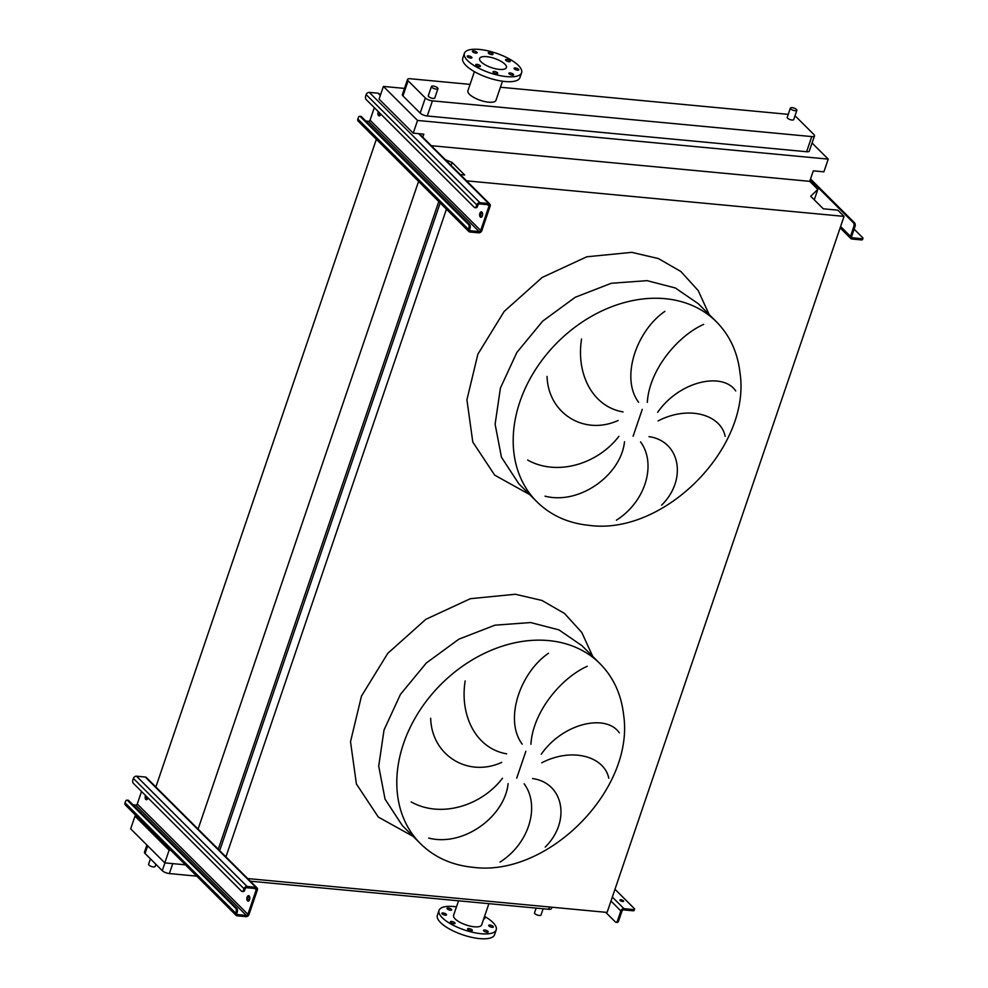 <?xml version="1.0" encoding="UTF-8"?>
<svg xmlns="http://www.w3.org/2000/svg" width="988" height="988" viewBox="0 0 988 988"><rect width="100%" height="100%" fill="white"/><g stroke="black" fill="none" stroke-linecap="round" stroke-linejoin="round"><path stroke-width="1.48" d="M248.667 900.957A2.742 1.482 95.4 0 1 248.655 900.933A2.742 1.482 95.4 0 1 248.013 898.339A2.742 1.482 95.4 0 1 249.149 895.931A2.742 1.482 -84.6 0 0 248.593 895.647A2.742 1.482 -84.6 0 0 246.951 897.684A2.742 1.482 -84.6 0 0 247.494 900.834A2.742 1.482 -84.6 0 0 248.074 901.118A2.742 1.482 -84.6 0 0 249.717 899.092A2.742 1.482 -84.6 0 0 249.161 895.943M146.965 799.539A2.742 1.482 95.4 0 1 146.953 799.527A2.742 1.482 95.4 0 1 146.409 796.328M145.508 795.439A2.742 1.482 -84.6 0 0 145.792 799.415A2.742 1.482 -84.6 0 0 146.372 799.712A2.742 1.482 -84.6 0 0 147.965 797.884M256.991 887.829L146.372 777.519A2.742 2.112 134.9 0 0 145.261 777.025L136.505 776.198A2.742 2.112 134.9 0 0 133.368 778.421L132.948 779.643A2.742 1.482 -84.6 0 0 133.355 783.323L241.504 891.164A2.742 1.482 -84.6 0 0 242.072 891.448A2.742 1.482 -84.6 0 0 243.579 889.953L244.728 890.065L245.148 888.842A1.371 1.062 -45.1 0 1 246.704 887.73L255.472 888.545A1.371 1.062 -45.1 0 1 256.201 889.879L247.889 914.308A1.371 1.062 -45.1 0 1 246.321 915.419L237.565 914.592A1.371 1.062 -45.1 0 1 236.824 913.258L237.244 912.035L236.095 911.936L235.675 913.147A2.742 2.112 134.9 0 0 236.046 915.308A2.742 2.112 134.9 0 0 237.145 915.814L245.901 916.642A2.742 2.112 134.9 0 0 249.038 914.406L257.362 889.99A2.742 2.112 134.9 0 0 256.991 887.829A2.742 2.112 134.9 0 0 255.88 887.335L247.124 886.508A2.742 2.112 134.9 0 0 243.987 888.731L243.579 889.953M126.958 800.132L128.119 800.231A2.742 1.482 95.4 0 1 128.687 800.527L127.538 800.416A2.742 1.482 -84.6 0 0 126.958 800.132A2.742 1.482 -84.6 0 0 125.464 801.626L125.056 802.849A2.742 2.112 134.9 0 0 125.414 805.01L236.046 915.308M127.538 800.416L235.687 908.256L236.836 908.367A2.742 1.482 95.4 0 1 237.244 912.035M236.095 911.936A2.742 1.482 -84.6 0 0 235.687 908.256M128.687 800.527L236.836 908.367M141.531 791.474L137.27 803.997A1.371 1.062 -45.1 0 1 135.702 805.109L133.034 804.862M244.728 890.065A2.742 1.482 95.4 0 1 243.233 891.559L242.072 891.448M620.155 900.476A1.927 0.655 -161.2 0 1 619.945 900.019A1.927 0.655 -161.2 0 1 621.427 899.858A1.927 0.655 -161.2 0 1 623.379 900.784A1.927 0.655 -161.2 0 1 623.589 901.254A1.927 0.655 -161.2 0 1 622.107 901.414A1.927 0.655 -161.2 0 1 620.155 900.476M621.909 901.365A1.927 0.655 18.8 0 0 621.205 901.118M623.984 908.676A2.742 2.112 134.9 0 0 620.847 910.899L617.488 920.791L618.636 920.89L622.008 911.01A1.371 1.062 -45.1 0 1 623.576 909.899L632.789 910.763L633.209 909.54L623.984 908.676L612.338 897.055M605.669 912.282L615.413 921.989A2.742 1.482 -84.6 0 0 615.993 922.286A2.742 1.482 -84.6 0 0 617.488 920.791M633.209 909.54A2.742 0.939 18.8 0 0 634.568 909.195A2.742 0.939 18.8 0 0 634.271 908.515L614.981 889.286M634.568 909.195L634.148 910.405A2.742 0.939 -161.2 0 1 632.789 910.763M618.636 920.89A2.742 1.482 95.4 0 1 617.142 922.397L615.993 922.286M481.465 217.138A2.742 1.482 95.4 0 1 481.44 217.125A2.742 1.482 95.4 0 1 480.81 214.519A2.742 1.482 95.4 0 1 481.934 212.111A2.742 1.482 -84.6 0 0 481.378 211.84A2.742 1.482 -84.6 0 0 479.736 213.865A2.742 1.482 -84.6 0 0 480.291 217.014A2.742 1.482 -84.6 0 0 480.86 217.311A2.742 1.482 -84.6 0 0 482.502 215.273A2.742 1.482 -84.6 0 0 481.946 212.136M379.75 115.732A2.742 1.482 95.4 0 1 379.738 115.707A2.742 1.482 95.4 0 1 379.194 112.521M378.293 111.619A2.742 1.482 -84.6 0 0 378.589 115.608A2.742 1.482 -84.6 0 0 379.157 115.892A2.742 1.482 -84.6 0 0 380.751 114.077M380.479 95.033L379.157 93.712A2.742 2.112 134.9 0 0 378.046 93.205L369.29 92.39A2.742 2.112 134.9 0 0 366.153 94.613L365.733 95.836A2.742 1.482 -84.6 0 0 366.14 99.504L474.289 207.344A2.742 1.482 -84.6 0 0 474.87 207.641A2.742 1.482 -84.6 0 0 476.364 206.134L477.513 206.245L477.933 205.022A1.371 1.062 -45.1 0 1 479.501 203.911L488.257 204.738A1.371 1.062 -45.1 0 1 488.998 206.072L480.674 230.488A1.371 1.062 -45.1 0 1 479.106 231.6L470.35 230.772A1.371 1.062 -45.1 0 1 469.621 229.451L470.029 228.228L468.88 228.117L468.46 229.34A2.742 2.112 134.9 0 0 468.831 231.501A2.742 2.112 134.9 0 0 469.942 231.995L478.698 232.822A2.742 2.112 134.9 0 0 481.835 230.599L490.147 206.171A2.742 2.112 134.9 0 0 489.776 204.01A2.742 2.112 134.9 0 0 488.677 203.516L479.909 202.688A2.742 2.112 134.9 0 0 476.784 204.911L476.364 206.134M359.756 116.312L360.904 116.423A2.742 1.482 95.4 0 1 361.485 116.72L360.324 116.609A2.742 1.482 -84.6 0 0 359.756 116.312A2.742 1.482 -84.6 0 0 358.261 117.807L357.841 119.029A2.742 2.112 134.9 0 0 358.212 121.191L468.831 231.501M360.324 116.609L468.473 224.437L469.621 224.548A2.742 1.482 95.4 0 1 470.029 228.228M468.88 228.117A2.742 1.482 -84.6 0 0 468.473 224.437M361.485 116.72L469.621 224.548M374.316 107.655L370.055 120.178A1.371 1.062 -45.1 0 1 368.487 121.302L365.819 121.042M477.513 206.245A2.742 1.482 95.4 0 1 476.018 207.739L474.87 207.641M581.549 339.02C575.955 374.119 592.726 406.834 623.07 411.922M618.105 420.48C584.118 435.992 548.081 413.243 547.068 376.379M527.629 460.038C556.553 476.278 597.271 464.582 618.883 436.338M624.515 441.722C621.057 474.969 579.647 505.115 545.043 496.174M638.606 402.289C620.266 377.824 636.519 330.758 664.912 311.344M465.15 680.93C459.568 716.028 476.327 748.731 506.671 753.832M501.719 762.39C467.719 777.902 431.682 755.153 430.669 718.288M411.23 801.947C440.154 818.175 480.872 806.492 502.484 778.248M508.116 783.632C504.658 816.878 463.261 847.025 428.644 838.071M522.22 744.186C503.868 719.733 520.133 672.667 548.513 653.241M437.585 87.858A3.433 1.173 -161.2 0 1 437.943 88.685A3.433 1.173 -161.2 0 1 435.313 88.969A3.433 1.173 -161.2 0 1 431.818 87.315A3.433 1.173 -161.2 0 1 431.447 86.475A3.433 1.173 -161.2 0 1 434.09 86.191A3.433 1.173 -161.2 0 1 437.585 87.858M437.943 88.685L434.794 97.973A3.433 1.173 -161.2 0 1 432.151 98.257A3.433 1.173 -161.2 0 1 428.656 96.589A3.433 1.173 -161.2 0 1 428.298 95.75L431.447 86.475M796.513 109.47A3.433 1.173 -161.2 0 1 796.871 110.298A3.433 1.173 -161.2 0 1 794.241 110.582A3.433 1.173 -161.2 0 1 790.746 108.927A3.433 1.173 -161.2 0 1 790.375 108.087A3.433 1.173 -161.2 0 1 793.018 107.803A3.433 1.173 -161.2 0 1 796.513 109.47M796.871 110.298L793.722 119.585A3.433 1.173 -161.2 0 1 791.079 119.869A3.433 1.173 -161.2 0 1 787.584 118.202A3.433 1.173 -161.2 0 1 787.226 117.362L790.375 108.087M150.435 858.844L148.583 864.278A3.433 1.173 18.8 0 0 148.941 865.118A3.433 1.173 18.8 0 0 152.436 866.772A3.433 1.173 18.8 0 0 155.079 866.488L155.845 864.241M543.141 908.775L541.004 915.036A3.433 1.173 -161.2 0 1 538.374 915.32A3.433 1.173 -161.2 0 1 534.879 913.653A3.433 1.173 -161.2 0 1 534.508 912.826L536.114 908.108M518.502 69.284A2.47 0.84 18.8 0 0 515.995 68.086A2.47 0.84 18.8 0 0 514.093 68.296A2.47 0.84 18.8 0 0 514.353 68.901A2.47 0.84 18.8 0 0 516.872 70.086A2.47 0.84 18.8 0 0 518.774 69.889A2.47 0.84 18.8 0 0 518.502 69.284M509.969 60.774A2.47 0.84 18.8 0 0 507.462 59.576A2.47 0.84 18.8 0 0 505.56 59.786A2.47 0.84 18.8 0 0 505.819 60.392A2.47 0.84 18.8 0 0 508.338 61.589A2.47 0.84 18.8 0 0 510.24 61.38A2.47 0.84 18.8 0 0 509.969 60.774M492.716 53.698A2.47 0.84 18.8 0 0 490.196 52.5A2.47 0.84 18.8 0 0 488.307 52.71A2.47 0.84 18.8 0 0 488.566 53.315A2.47 0.84 18.8 0 0 491.085 54.513A2.47 0.84 18.8 0 0 492.975 54.303A2.47 0.84 18.8 0 0 492.716 53.698M476.834 52.203A2.47 0.84 18.8 0 0 474.326 51.005A2.47 0.84 18.8 0 0 472.425 51.215A2.47 0.84 18.8 0 0 472.696 51.821A2.47 0.84 18.8 0 0 475.203 53.019A2.47 0.84 18.8 0 0 477.105 52.809A2.47 0.84 18.8 0 0 476.834 52.203M471.647 57.168A2.47 0.84 18.8 0 0 469.127 55.97A2.47 0.84 18.8 0 0 467.238 56.18A2.47 0.84 18.8 0 0 467.497 56.773A2.47 0.84 18.8 0 0 470.016 57.971A2.47 0.84 18.8 0 0 471.918 57.773A2.47 0.84 18.8 0 0 471.647 57.168M480.18 65.677A2.47 0.84 18.8 0 0 477.661 64.479A2.47 0.84 18.8 0 0 475.771 64.689A2.47 0.84 18.8 0 0 476.031 65.282A2.47 0.84 18.8 0 0 478.55 66.48A2.47 0.84 18.8 0 0 480.44 66.282A2.47 0.84 18.8 0 0 480.18 65.677M497.446 72.754A2.47 0.84 18.8 0 0 494.926 71.556A2.47 0.84 18.8 0 0 493.024 71.754A2.47 0.84 18.8 0 0 493.296 72.359A2.47 0.84 18.8 0 0 495.803 73.557A2.47 0.84 18.8 0 0 497.705 73.347A2.47 0.84 18.8 0 0 497.446 72.754M513.315 74.248A2.47 0.84 18.8 0 0 510.796 73.05A2.47 0.84 18.8 0 0 508.906 73.248A2.47 0.84 18.8 0 0 509.166 73.853A2.47 0.84 18.8 0 0 511.685 75.051A2.47 0.84 18.8 0 0 513.575 74.841A2.47 0.84 18.8 0 0 513.315 74.248M518.354 65.418A30.196 10.325 -161.2 0 1 521.59 72.766A30.196 10.325 -161.2 0 1 498.397 75.273A30.196 10.325 -161.2 0 1 467.657 60.639A30.196 10.325 -161.2 0 1 464.409 53.303A30.196 10.325 -161.2 0 1 487.603 50.783A30.196 10.325 -161.2 0 1 518.354 65.418M521.59 72.766L519.923 77.644A30.196 10.325 -161.2 0 1 496.742 80.164A30.196 10.325 -161.2 0 1 465.99 65.529A30.196 10.325 -161.2 0 1 462.755 58.181L464.409 53.303M474.401 71.655L467.917 90.735A14.82 5.076 18.8 0 0 469.498 94.342A14.82 5.076 18.8 0 0 484.589 101.529A14.82 5.076 18.8 0 0 495.976 100.294L502.472 81.214M481.131 61.911A14.141 4.841 -161.2 0 1 479.612 58.477A14.141 4.841 -161.2 0 1 490.48 57.292A14.141 4.841 -161.2 0 1 504.868 64.146A14.141 4.841 -161.2 0 1 506.387 67.592A14.141 4.841 -161.2 0 1 495.531 68.765A14.141 4.841 -161.2 0 1 481.131 61.911M483.737 918.803A2.47 0.84 18.8 0 0 484.849 918.47A2.47 0.84 18.8 0 0 484.589 917.877A2.47 0.84 18.8 0 0 484.157 917.531M493.123 926.386A2.47 0.84 18.8 0 0 490.604 925.188A2.47 0.84 18.8 0 0 488.714 925.385A2.47 0.84 18.8 0 0 488.974 925.991A2.47 0.84 18.8 0 0 491.493 927.189A2.47 0.84 18.8 0 0 493.383 926.979A2.47 0.84 18.8 0 0 493.123 926.386M487.936 931.338A2.47 0.84 18.8 0 0 485.417 930.14A2.47 0.84 18.8 0 0 483.515 930.35A2.47 0.84 18.8 0 0 483.787 930.955A2.47 0.84 18.8 0 0 486.294 932.153A2.47 0.84 18.8 0 0 488.196 931.943A2.47 0.84 18.8 0 0 487.936 931.338M472.054 929.844A2.47 0.84 18.8 0 0 469.535 928.646A2.47 0.84 18.8 0 0 467.645 928.856A2.47 0.84 18.8 0 0 467.904 929.461A2.47 0.84 18.8 0 0 470.424 930.659A2.47 0.84 18.8 0 0 472.326 930.449A2.47 0.84 18.8 0 0 472.054 929.844M454.801 922.767A2.47 0.84 18.8 0 0 452.282 921.582A2.47 0.84 18.8 0 0 450.38 921.779A2.47 0.84 18.8 0 0 450.651 922.384A2.47 0.84 18.8 0 0 453.159 923.582A2.47 0.84 18.8 0 0 455.06 923.372A2.47 0.84 18.8 0 0 454.801 922.767M446.267 914.27A2.47 0.84 18.8 0 0 443.748 913.073A2.47 0.84 18.8 0 0 441.846 913.27A2.47 0.84 18.8 0 0 442.118 913.875A2.47 0.84 18.8 0 0 444.637 915.073A2.47 0.84 18.8 0 0 446.527 914.863A2.47 0.84 18.8 0 0 446.267 914.27M451.454 909.306A2.47 0.84 18.8 0 0 448.935 908.108A2.47 0.84 18.8 0 0 447.045 908.318A2.47 0.84 18.8 0 0 447.305 908.911A2.47 0.84 18.8 0 0 449.824 910.109A2.47 0.84 18.8 0 0 451.726 909.911A2.47 0.84 18.8 0 0 451.454 909.306M456.481 906.836A30.196 10.325 18.8 0 0 453.998 906.539A30.196 10.325 18.8 0 0 439.03 910.393L437.363 915.283A30.196 10.325 18.8 0 0 449.787 929.177A30.196 10.325 18.8 0 0 479.588 938.6A30.196 10.325 18.8 0 0 494.543 934.747L496.211 929.856A30.196 10.325 18.8 0 0 484.552 916.382M439.03 910.393A30.196 10.325 18.8 0 0 451.442 924.299A30.196 10.325 18.8 0 0 481.242 933.722A30.196 10.325 18.8 0 0 496.211 929.856M458.543 900.797L453.591 915.345A14.82 5.076 18.8 0 0 459.679 922.175A14.82 5.076 18.8 0 0 474.314 926.793A14.82 5.076 18.8 0 0 481.65 924.904L488.887 903.662M551.897 907.219L551.428 908.59A5.496 1.877 -161.2 0 1 548.711 909.293L250.335 881.197M196.76 876.146L169.368 873.565A5.496 1.877 -161.2 0 1 162.279 870.663L145.063 853.496A5.496 1.877 -161.2 0 1 144.47 852.162L146.903 845.036M587.243 666.283C561.098 677.966 532.828 711.94 530.914 744.285M608.781 778.26C604.434 756.598 572.287 746.965 541.72 762.798M541.301 754.19C563.148 722.759 606.373 713.558 619.328 732.837M499.99 862.104C529.692 843.246 540.177 805.405 524.146 783.793M532.581 778.569C563.642 782.805 571.225 821.324 545.24 847.074M170.887 850.347L169.121 850.174L164.798 862.882L185.398 864.821M164.798 862.882L130.663 828.846L134.998 816.15L136.764 816.31M431.287 145.693L809.728 181.335L817.829 189.412L810.679 196.229L823.276 208.789L837.799 210.16L844.048 216.384L466.534 180.841M460.285 174.604L464.669 175.012L452.084 162.452L445.329 159.686M418.579 181.397L197.933 829.55M809.728 181.335L813.309 170.838L823.906 171.838L828.228 159.13L417.541 120.45L413.219 133.158L423.815 134.146L422.778 137.209M376.354 139.296L155.709 787.436M452.084 162.452L451.071 165.416M438.783 201.527L218.286 849.235M440.179 202.935L219.694 850.631M446.44 209.172L225.943 856.868M844.048 216.384L607.101 912.418L247.704 878.567M817.829 189.412L814.285 199.823M404.475 88.401L383.406 86.425L379.083 99.121L413.219 133.158M169.121 850.174L134.998 816.15M828.228 159.13L812.062 143.013M794.895 116.127A5.496 1.877 -161.2 0 1 796.674 117.374L813.902 134.553A5.496 1.877 -161.2 0 1 814.483 135.887L809.333 151.028A5.496 1.877 -161.2 0 1 806.616 151.732L427.261 116.004A5.496 1.877 -161.2 0 1 420.184 113.101L402.956 95.922A5.496 1.877 -161.2 0 1 402.375 94.589L407.525 79.448A5.496 1.877 -161.2 0 1 410.242 78.744L470.078 84.388M417.541 120.45L383.406 86.425M500.422 87.24L788.251 114.349M814.483 135.887A5.496 1.877 -161.2 0 1 811.765 136.591L432.423 100.862A5.496 1.877 -161.2 0 1 425.334 97.96L408.118 80.781A5.496 1.877 -161.2 0 1 407.525 79.448M703.641 324.385C677.484 336.056 649.227 370.043 647.313 402.375M616.389 520.194C646.09 501.348 656.575 463.496 640.545 441.895M648.98 436.659C680.028 440.895 687.611 479.415 661.639 505.164M725.167 436.35C720.832 414.688 688.685 405.055 658.107 420.9M657.687 412.28C679.546 380.862 722.759 371.661 735.727 390.939M852.372 237.799A1.371 1.062 -45.1 0 1 851.631 236.478L855.003 226.585L853.842 226.474L850.483 236.367A2.742 2.112 134.9 0 0 850.841 238.528A2.742 2.112 134.9 0 0 851.952 239.022L861.178 239.886L861.585 238.664L852.372 237.799L851.57 236.997M810.271 179.742L853.434 222.794L854.595 222.905A2.742 1.482 95.4 0 1 855.003 226.585M810.53 178.976L854.595 222.905M861.585 238.664A2.742 0.939 18.8 0 0 862.944 238.318A2.742 0.939 18.8 0 0 862.66 237.651L854.126 229.154M862.944 238.318L862.536 239.541A2.742 0.939 -161.2 0 1 861.178 239.886M853.842 226.474A2.742 1.482 -84.6 0 0 853.434 222.794M133.368 778.421L243.987 888.731M136.505 776.198L247.124 886.508M145.261 777.025L255.88 887.335M125.056 802.849L235.675 913.147M236.762 913.789L237.565 914.592M135.702 805.109L246.321 915.419M137.27 803.997L247.889 914.308M254.805 888.484L256.201 889.879M610.979 901.044L620.847 910.899M366.153 94.613L476.784 204.911M369.29 92.39L479.909 202.688M378.046 93.205L380.331 95.478M418.616 133.664L488.677 203.516M357.841 119.029L468.46 229.34M469.547 229.969L470.35 230.772M368.487 121.302L479.106 231.6M370.055 120.178L480.674 230.488M487.603 204.677L488.998 206.072M716.374 321.742L698.281 303.711L675.323 287.965L647.029 280.654L611.3 283.272L575.275 297.252L542.684 321.125L516.848 352.469L500.422 388.037L495.112 424.198L501.447 457.222L518.774 483.725L536.867 501.768C550.761 515.403 568.224 523.269 589.231 525.369C664.183 535.632 751.312 447.552 740.012 372.921C737.665 352.395 729.786 335.34 716.374 321.742A127.106 97.96 134.9 0 0 665.109 298.685A127.106 97.96 134.9 0 0 534.928 370.5A127.106 97.96 134.9 0 0 536.867 501.768M709.162 314.555L698.195 290.583L680.917 271.539L658.341 258.547L631.777 252.348L586.773 256.794L542.202 277.43L504.164 311.442L477.871 354.186L466.916 399.807L472.795 442.056L494.704 475.154L529.654 494.568M642.262 409.353L633.11 436.239M599.975 663.652L581.895 645.621L558.924 629.875L530.63 622.551L494.902 625.182L458.889 639.162L426.285 663.034L400.449 694.379L384.036 729.947L378.713 766.108L385.048 799.131L402.388 825.647L420.48 843.678C434.374 857.3 451.825 865.167 472.832 867.279C547.797 877.542 634.914 789.461 623.613 714.83C621.279 694.305 613.4 677.237 599.975 663.652A127.106 97.96 134.9 0 0 548.723 640.595A127.106 97.96 134.9 0 0 418.529 712.41A127.106 97.96 134.9 0 0 420.48 843.678M413.256 836.478L378.318 817.064L356.396 783.953L350.518 741.704L361.485 696.083L387.778 653.34L425.816 619.328L470.374 598.691L515.378 594.257L541.955 600.457L564.519 613.449L581.796 632.481L592.763 656.464M525.875 751.263L516.724 778.149M548.711 909.293L549.501 906.984M169.368 873.565L172.752 863.623M162.279 870.663L164.922 862.895M145.063 853.496L147.681 845.814M408.118 80.781L402.956 95.922M425.334 97.96L420.184 113.101M432.423 100.862L427.261 116.004M811.765 136.591L806.616 151.732M840.603 226.511L850.483 236.367M419.283 133.726L489.776 204.01M840.146 227.858L850.841 238.528"/></g></svg>

